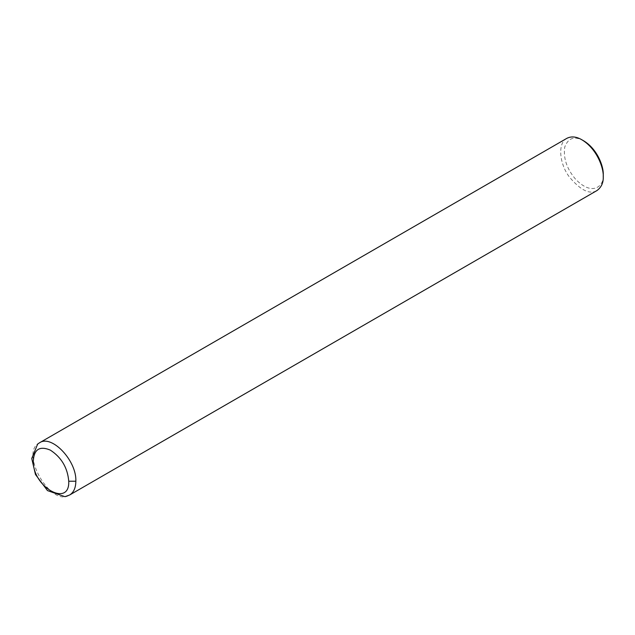 <?xml version="1.0" encoding="UTF-8"?>
<svg xmlns="http://www.w3.org/2000/svg" width="635" height="635" viewBox="0 0 635 635"><rect width="100%" height="100%" fill="white"/><g stroke="black" fill="none" stroke-linecap="round" stroke-linejoin="round"><path stroke-width="0.48" stroke-dasharray="3.17 2.38" d="M39.465 442.825C19.106 452.438 51.062 507.825 69.58 495.03M566.872 138.327C557.736 142.637 559.038 162.933 569.063 176.593C580.398 190.238 589.717 194.881 597.011 190.524M583.716 140.843C574.524 135.795 568.206 137.866 564.753 147.034C563.166 158.083 566.769 168.791 575.556 179.181C593.003 197.406 604.599 185.222 603.25 174.681"/><path stroke-width="0.95" d="M69.58 495.03L69.596 495.022C73.676 492.514 75.755 487.918 75.843 481.227C76.819 460.74 51.705 434.205 39.489 442.809L566.872 138.327C571.373 136.081 576.397 136.573 581.938 139.819L583.716 140.843C597.519 149.185 603.718 166.672 603.25 174.681L603.25 176.728C603.758 167.997 596.995 148.915 581.938 139.819M39.489 442.809L37.655 444.071L31.75 458.478L35.473 474.496L47.482 490.593L64.929 496.673L69.612 495.014L597.011 190.524C601.416 187.261 603.496 182.666 603.25 176.728M68.739 481.227C67.588 467.741 61.436 457.367 50.3 450.096C39.251 445.532 33.576 449.604 33.274 462.304C33.822 488.125 69.874 507.325 68.739 481.227L75.843 481.227"/></g></svg>
